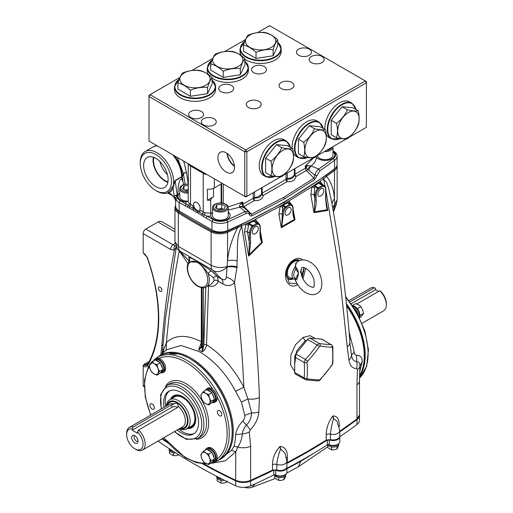 <?xml version="1.0" encoding="UTF-8"?>
<svg xmlns="http://www.w3.org/2000/svg" width="513" height="513" viewBox="0 0 513 513"><rect width="100%" height="100%" fill="white"/><g stroke="black" fill="none" stroke-linecap="round" stroke-linejoin="round"><path stroke-width="0.77" d="M349.039 331.667L350.86 338.926C351.649 342.646 353.912 348.686 354.079 352.213C354.393 354.316 355.265 355.336 356.689 355.259C360.216 355.22 362.082 357.305 362.274 361.505L359.703 371.585M359.549 375.599A59.983 34.627 -120 0 0 364.268 355.868A59.983 34.627 -120 0 0 346.621 305.921M346.576 305.511A59.091 34.114 60 0 1 364.268 355.143L364.268 355.868M331.398 200.73L328.66 188.284L326.832 182.666L323.607 179.249L323.863 178.627L311.872 186.79L284.568 203.648L283.881 202.462L237.198 226.714A597.651 345.05 180 0 1 227.086 231.331A11.966 6.913 180 0 1 211.625 230.94A597.651 345.05 180 0 1 195.28 221.853A597.651 345.05 180 0 1 178.877 211.997A11.966 6.913 180 0 1 175.722 206.919M331.385 200.666L331.347 200.468C340.279 248.991 346.461 296.27 349.892 342.286L349.892 342.286A11.966 6.637 175.7 0 1 347.23 346.897L339.061 269.832L325.877 190.509M325.075 186.482L323.607 179.249M332.039 204.225A11.966 8.157 171.6 0 1 334.476 199.012L334.854 204.802A11.966 1.161 20.9 0 0 336.195 204.764L333.431 211.978M332.77 208.265A11.966 8.041 173.3 0 1 334.829 204.418L337.137 199.737L336.195 204.764M359.876 367.225L359.914 366C359.908 363.236 358.811 361.716 356.644 361.434C353.867 361.498 352.149 359.433 351.488 355.246A11.966 7.387 172.1 0 1 348.898 359.972L347.23 346.897M354.079 352.213L351.488 355.246L350.757 349.68M362.274 361.505L359.914 366A11.966 6.021 -178.4 0 1 357.426 369.463L356.593 368.507C352.425 368.558 349.86 365.718 348.898 359.972M332.847 208.682A11.966 8.445 174.3 0 1 334.854 204.802L333.412 211.882M283.881 202.462L325.877 175.51A597.651 345.05 0 0 0 333.88 169.675A11.966 6.913 0 0 0 335.534 168.007M175.638 205.54A12.716 7.342 0 0 0 174.952 207.919A12.716 7.342 0 0 0 178.325 212.901A598.402 345.486 0 0 0 194.748 222.764A598.402 345.486 0 0 0 211.119 231.863A12.716 7.342 0 0 0 227.541 232.286A598.402 345.486 0 0 0 237.666 227.657L254.159 220.026L280.124 206.188L282.669 207.457L282.285 214.062A7.477 4.316 -60 0 1 285.016 207.143A1.494 0.866 -60 0 1 285.523 206.694A0.75 0.43 60 0 1 286.055 207.611A0.75 0.43 120 0 0 285.799 207.836A6.733 3.886 120 0 0 283.343 214.062L281.823 226.637L294.385 219.391C293.205 216.743 292.699 213.549 292.865 209.811L292.865 208.567A6.733 3.886 120 0 0 290.409 205.174A0.75 0.43 120 0 0 290.153 205.245L286.055 207.611M325.351 175.901L326.159 176.6L323.863 178.627M325.877 175.51L326.46 176.395L326.159 176.6M333.88 169.675L334.476 170.547A598.402 345.486 180 0 1 326.46 176.395C331.026 181.564 333.7 189.105 334.476 199.012L334.476 170.547A12.716 7.342 180 0 0 337.137 166.058L337.137 199.737M337.047 165.205A12.716 7.342 180 0 1 337.137 166.058M314.155 185.276L314.879 186.52L314.084 194.555L315.078 200.012A0.75 0.43 0 0 0 316.136 200.012C316.335 203.712 315.777 207.65 314.469 211.818L327.005 209.74L325.659 199.897L325.659 189.637A6.733 3.886 120 0 0 323.203 186.245A0.75 0.43 120 0 0 322.946 186.315L318.849 188.681A0.75 0.43 120 0 0 318.592 188.906A6.733 3.886 120 0 0 316.136 195.132L316.136 200.012M312.93 186.091L314.879 186.52L317.803 188.213A1.494 0.866 -60 0 1 318.316 187.764L322.414 185.398L318.56 183.173L314.783 185.725L318.316 187.764A0.75 0.43 60 0 1 318.849 188.681M322.414 185.398A0.75 0.43 60 0 1 322.946 186.315M317.925 182.731L322.927 185.257A0.75 0.59 93.5 0 1 323.203 186.245M319.06 181.961L319.484 183.263L320.683 183.654L320.035 181.288L323.113 185.026M323.075 186.257L322.222 184.847M322.927 185.257A7.477 4.316 -60 0 1 324.107 185.597L320.683 183.654M325.877 199.788L327.698 210.49L327.005 209.74A0.75 0.584 147.5 0 0 327.153 209.484L327.698 210.49L313.988 212.696L314.469 211.818L313.988 212.696L310.865 195.062A2.244 0.962 169.6 0 1 314.084 194.555L315.078 195.132A0.75 0.43 0 0 0 316.136 195.132M326.339 206.335L327.153 209.484M325.659 189.637A0.75 0.43 180 0 0 325.877 189.329L325.877 199.589A0.75 0.43 180 0 1 325.659 199.897M320.894 188.887A4.284 2.469 120 0 0 318.098 192.657A4.284 2.469 120 0 0 318.753 196.088A4.284 2.469 120 0 0 320.894 195.876A4.284 2.469 120 0 0 323.69 192.106A4.284 2.469 120 0 0 323.036 188.675A4.284 2.469 120 0 0 320.894 188.887M314.334 211.741L315.078 195.132A7.477 4.316 -60 0 1 317.803 188.213L318.592 188.906M310.865 195.062L311.872 186.79L314.54 187.995M287.876 201.718L288.216 203.077L287.203 202.93L283.105 205.296L282.669 207.457M292.461 205.681L288.966 201.077L289.499 203.514L288.216 203.077L290.134 204.187A7.477 4.316 -60 0 1 291.313 204.533L289.499 203.514M294.5 219.154L295.02 219.808L294.385 219.391A0.75 0.603 134.2 0 0 294.5 219.154L293.564 216.024M293.083 208.932L295.02 219.808L281.316 227.721L278.925 214.351L280.124 206.188L281.233 205.553L283.093 206.034L285.799 207.836M281.643 226.579L282.285 215.313A0.75 0.43 0 0 0 283.343 215.313M278.925 214.351A2.244 0.962 169.6 0 1 282.028 213.915L282.285 215.313L282.285 214.062A0.75 0.43 0 0 0 283.343 214.062M292.865 208.567A0.75 0.43 180 0 0 293.083 208.259L293.083 209.509A0.75 0.43 180 0 1 292.865 209.811M288.101 207.823A4.284 2.469 120 0 0 285.305 211.593A4.284 2.469 120 0 0 285.965 215.024A4.284 2.469 120 0 0 288.101 214.812A4.284 2.469 120 0 0 290.897 211.035A4.284 2.469 120 0 0 290.243 207.611A4.284 2.469 120 0 0 288.101 207.823M281.233 205.553L284.568 203.648L285.157 204.116M258.943 223.764L255.371 219.41L255.782 221.917L253.294 221.225L248.882 223.405L247.433 231.812L249.491 243.258A0.75 0.43 0 0 0 250.549 243.258L249.203 254.66L261.739 242.264C260.424 239.609 259.873 236.32 260.072 232.383L260.072 227.503A6.733 3.886 120 0 0 257.616 224.11A0.75 0.43 120 0 0 257.359 224.181L253.262 226.547A0.75 0.43 120 0 0 253.005 226.772A6.733 3.886 120 0 0 250.549 232.998L250.549 243.258M254.159 220.026L254.41 221.43L257.34 223.123A0.75 0.59 93.5 0 1 257.616 224.11M256.237 222.148L255.782 221.917M260.29 230.773L262.348 242.514L261.739 242.264A0.75 0.609 120.7 0 0 261.822 242.059L262.348 242.514L248.645 256.128L249.203 254.66L248.645 256.128L244.457 232.177A2.244 0.962 169.6 0 1 247.433 231.812L249.491 232.998A7.477 4.316 -60 0 1 252.223 226.079A1.494 0.866 -60 0 1 252.729 225.63A0.75 0.43 60 0 1 253.262 226.547M260.771 238.712L261.822 242.059M252.749 220.725L256.827 223.264A0.75 0.43 60 0 1 257.359 224.181M248.343 222.905L252.729 225.63L256.827 223.264A1.494 0.866 -60 0 1 257.34 223.123A7.477 4.316 -60 0 1 258.52 223.463L256.231 222.142M247.003 223.559L248.773 224.085L253.005 226.772M260.072 227.503A0.75 0.43 180 0 0 260.29 227.195L260.29 232.075A0.75 0.43 180 0 1 260.072 232.383M255.307 226.752A4.284 2.469 120 0 0 252.511 230.523A4.284 2.469 120 0 0 253.172 233.954A4.284 2.469 120 0 0 255.307 233.742A4.284 2.469 120 0 0 258.103 229.971A4.284 2.469 120 0 0 257.449 226.541A4.284 2.469 120 0 0 255.307 226.752M248.959 254.628L249.491 232.998A0.75 0.43 0 0 0 250.549 232.998M244.457 232.177L245.836 224.123L248.266 225.464M237.872 226.406L238.045 227.471M237.198 226.714L237.666 227.657C231.966 238.757 228.593 249.786 227.541 260.745L227.067 266.632C221.501 268.126 216.185 267.683 211.119 265.292L178.325 246.375L174.952 241.642L174.952 207.919M178.877 211.997L178.325 212.901L178.325 246.375A11.966 7.554 119.1 0 0 180.204 251.306L212.337 269.844L221.763 279.181L217.441 276.616A2.995 2.43 -43 0 0 213.6 277.757L214.19 280.489L211.324 284.042L206.117 287.043A15.332 8.856 -120 0 0 208.111 273.66C205.456 269.197 202.263 265.702 198.537 263.169A14.21 8.208 60 0 1 207.701 280.528A14.21 8.208 60 0 1 197.659 285.824A14.21 8.208 60 0 1 187.617 268.934A14.21 8.208 60 0 1 196.78 262.156L198.537 263.169A2.995 1.725 -60 0 0 198.153 261.983L196.396 260.97C191.407 257.956 188.816 256.93 188.637 257.898A2.995 2.886 156.7 0 1 189.656 259.123L189.656 259.123C190.047 259.463 189.893 260.367 189.182 261.835L196.78 262.156A2.995 1.725 -60 0 0 196.396 260.97M174.952 241.642L177.274 248.767L178.428 250.158A11.966 9.632 -43.3 0 0 180.223 251.575L180.204 251.306M211.625 230.94L211.119 231.863L211.119 265.292A11.966 6.259 120.8 0 0 212.337 269.844M202.071 287.812L202.353 351.835C204.879 349.834 206.271 347.461 206.534 344.73L208.56 286.01C213.209 287.152 216.441 285.561 218.256 281.239L222.963 284.035C227.881 286.466 231.729 285.946 234.512 282.464L237.064 266.805A11.966 5.983 8.2 0 0 227.067 266.632L227.009 267.068A11.966 9.099 135.2 0 1 213.299 270.627M237.051 267.651A11.966 6.111 11.3 0 0 227.009 267.068L226.368 277.148C226.227 279.656 224.688 280.335 221.763 279.181A11.966 6.259 120.8 0 1 222.963 284.035M237.064 266.805L237.096 260.777A11.966 5.752 9.1 0 0 227.541 260.745L227.541 232.286L227.086 231.331M205.809 287.209L203.834 344.473L206.534 344.73C221.648 354.528 234.088 368.706 243.842 387.264L235.57 391.207L241.405 402.121L244.765 415.318C245.079 417.447 244.4 419.358 242.726 421.051C238.821 425.309 236.455 429.83 235.627 434.626C235.48 439.019 234.948 442.892 234.024 446.252L231.453 450.42L235.756 451.735L237.795 447.073C240.328 443.412 241.841 439.013 242.341 433.889C242.726 430.798 244.092 427.855 246.42 425.072C249.607 421.878 251.338 417.826 251.614 412.914L247.926 398.909L243.842 387.264C242.373 352.944 239.263 318.015 234.512 282.464A11.966 9.125 42.2 0 0 226.368 277.148M213.6 277.757L208.111 273.66A2.995 1.558 130.6 0 1 211.728 271.23L198.153 261.983M189.111 261.919A11.966 7.522 119.2 0 0 187.694 259.501L178.428 250.158M214.19 280.489A2.995 2.11 20.6 0 1 218.256 281.239L217.441 276.616L211.728 271.23M208.201 285.844A2.244 1.263 2 0 1 208.56 286.01L208.496 285.67M202.071 346.108A1.122 0.648 -0 0 0 203.43 346.211L203.43 287.844M201.378 342.537L198.646 349.693L201.558 347.436L202.218 347.814A1.122 0.455 -11.6 0 0 203.295 347.763L203.834 344.473M201.378 287.703L201.269 346.685A1.122 0.795 15 0 1 201.295 346.608L198.646 349.693L202.353 351.835L203.295 347.763M166.687 349.763L181.063 345.467L199.39 351.674C213.979 360.344 226.034 373.522 235.57 391.207M201.41 341.773C186.668 334.329 175.004 334.591 166.411 342.562L166.129 350.225M218.756 460.007A59.983 34.627 -120 0 0 230.594 412.747A59.983 34.627 -120 0 0 190.881 358.029A59.983 34.627 -120 0 0 158.915 356.362M231.453 450.42L218.519 460.142M244.765 415.318L251.614 412.914A11.966 5.803 3.6 0 0 258.834 411.971L259.392 397.607A11.966 6.284 -1.8 0 1 247.926 398.909L241.405 402.121M235.627 434.626L242.341 433.889A11.966 7.124 -6.3 0 0 249.286 431.901L250.254 429.894A11.966 2.334 45.1 0 0 246.42 425.072L242.726 421.051M203.93 463.989A597.639 345.044 0 0 0 236.153 480.546C240.77 482.47 245.438 482.515 250.164 480.675L271.935 470.447L277.142 470.184L276.751 469.934L276.815 464.477C277.167 459.712 278.444 454.576 280.637 449.061L284.946 453.203L286.902 461.11L286.902 466.58A6.733 3.886 180 0 1 285.016 469.28A6.733 3.886 180 0 1 276.751 469.934L272.429 470.165L250.626 480.399L250.633 446.265A11.966 6.791 179 0 1 237.795 447.073L234.024 446.252M211.792 463.201L225.515 460.732L235.756 451.735L235.666 480.251A598.402 345.486 180 0 1 203.982 463.996M166.866 441.622A598.402 345.486 180 0 1 162.332 438.602M250.164 480.675L250.626 480.399C245.586 482.361 240.597 482.31 235.666 480.251L236.153 480.546M286.902 462.822L307.152 451.639L287.267 462.604L287.312 457.141C287.485 450.658 285.132 447.079 280.258 446.419L279.797 446.656C274.91 452.293 272.486 458.295 272.525 464.669L272.429 470.165L271.935 470.447M277.142 470.184A5.97 3.444 0 0 0 284.465 469.607L285.016 469.28M163.775 352.175L163.5 350.167L162.743 353.04M162.191 353.502L162.852 347.448A11.966 7.15 4.5 0 0 163.5 350.167L166.411 342.562C169.239 310.756 173.541 280.13 179.326 250.697M170.553 249.414A3.738 2.161 -60 0 1 173.195 244.829L145.827 229.029A3.738 2.161 120 0 0 143.178 233.607L170.553 249.414L174.337 250.338L176.427 246.676M165.609 317.739L176.318 247.215M175.85 246.208L175.023 245.842A3.738 2.975 -97.9 0 0 174.337 250.338C168.476 280.528 164.333 312.007 161.903 344.762L160.896 354.598M175.023 245.842L173.195 244.829L174.978 243.297A5.239 3.309 -125.2 0 0 175.074 243.342M145.827 229.029L157.991 222.001L174.952 231.799M174.952 229.266L161.73 221.635A7.477 4.316 120 0 0 157.991 222.001M143.262 252.973L143.935 253.48C144.48 253.467 145.506 254.73 147.013 257.263L143.3 253.044A1.494 0.866 120 0 0 143.621 253.281M143.178 252.614L143.178 233.607M147.013 257.263C162.191 299.239 162.127 340.844 147.109 365.025L147.109 365.025A1.122 0.872 31.2 0 0 147.276 366.07A144.737 83.568 -120 0 0 147.276 257.346M147.109 365.025L143.262 365.615L143.178 366.07C144.961 367.186 146.327 367.186 147.276 366.07M147.68 364.063L147.404 363.691L143.262 365.615M147 365.179A3.738 2.161 -120 0 1 145.288 364.916L144.236 364.307A1.494 0.866 120 0 0 143.3 365.5M144.198 385.661L143.178 385.071A3.738 2.161 120 0 0 143.954 386.783L144.217 386.937M143.178 385.071L143.178 366.07M144.236 364.307L149.091 361.505M147.776 363.909L147.404 363.691C147.353 364.82 147.52 365.076 147.898 364.474M143.3 253.044L143.864 253.441M201.224 346.826L201.269 346.685A1.122 0.795 15 0 0 201.558 347.436L201.705 287.761M201.378 345.435A1.122 0.648 -0 0 0 201.705 345.89M179.614 251.421L188.04 263.746M237.096 260.777C238.019 249.818 235.788 237.525 241.7 226.534L241.232 226.329M259.392 397.607C257.603 342.113 251.703 285.087 241.7 226.534M250.254 429.894C255.391 424.584 258.251 418.608 258.834 411.971M250.633 446.265L249.286 431.901M160.107 287.126A2.527 1.456 60 0 1 161.755 289.351A2.527 1.456 60 0 1 161.364 291.371A2.527 1.456 60 0 1 160.107 291.249A2.527 1.456 60 0 1 158.453 289.024A2.527 1.456 60 0 1 158.844 286.998A2.527 1.456 60 0 1 160.107 287.126M349.674 339.459L350.86 338.926M356.593 368.507A11.966 9.914 86.8 0 0 356.644 361.434L356.689 355.259M339.792 431.215L356.971 419.006L356.977 384.865A11.966 6.765 -0.8 0 0 359.485 380.64L359.889 366.859M356.977 384.865L357.426 369.463M356.971 419.006L359.478 414.825L359.485 380.64M300.15 260.283L293.943 260.566L288.639 266.042L287.524 268.337L286.966 268.113C288.614 264.221 290.954 261.425 293.987 259.713C297.008 257.93 299.695 257.827 302.061 259.398L302.638 259.886M305.729 268.254L302.965 278.873M297.662 284.625L297.431 284.766C289.108 289.973 282.374 278.758 286.966 268.113M307.152 451.639L326.153 440.154L326.255 434.658C326.236 428.284 328.384 422.116 332.693 416.146L333.104 415.876C337.407 416.21 339.465 419.621 339.298 426.123L339.292 426.463M294.712 371.566L290.589 364.935L290.909 354.868L295.584 344.601L303.055 337.464L310.012 335.662L315.437 338.58M302.061 259.398A2.244 1.648 127.2 0 1 301.689 259.956M302.285 277.443L304.106 267.549M287.498 268.331L286.254 274.885L289.403 283.15L296.815 283.593M332.693 416.146A3.738 2.071 -127.7 0 0 333.604 418.486C331.885 424.142 330.84 429.368 330.462 434.158L330.398 439.615A6.733 3.886 0 0 0 337.907 438.743A6.733 3.886 0 0 0 339.792 436.044L339.792 430.574A6.733 3.886 0 0 1 330.462 434.158A3.738 2.174 -179.1 0 0 326.255 434.658M339.792 430.574L337.041 421.333L333.604 418.486M333.104 415.876A3.738 2.488 -118.2 0 0 333.7 418.422M337.907 438.743L337.355 439.07A5.97 3.444 180 0 1 330.699 439.846L326.274 440.083M307.178 339.92L305.158 340.869L296.443 351.187L294.712 364.371M330.699 439.846L325.588 440.481M319.734 346.237L319.349 346.608A104.306 82.266 144.9 0 1 307.46 361.396L307.056 362.441A2.244 1.167 175.6 0 1 304.183 362.473L305.37 359.408A102.093 80.522 -35.1 0 0 317.008 344.928L319.387 343.556A2.244 1.642 97.8 0 1 320.163 346.14L319.734 346.237M307.056 362.441A104.306 60.22 60 0 1 307.056 378.293L307.46 378.87A104.306 22.04 21.2 0 0 319.349 379.934L320.163 379.466A104.306 82.266 -35.1 0 0 332.046 364.679L332.456 363.634A104.306 60.22 -120 0 0 332.456 347.782L332.046 347.205A104.306 22.04 -158.8 0 1 320.163 346.14M321.555 339.131L331.026 344.595L322.049 339.279A3.367 1.943 120 0 0 321.555 339.131L309.923 338.093L319.387 343.556A102.093 21.572 21.2 0 0 331.026 344.595A2.244 1.885 91.7 0 1 332.046 347.205M331.501 344.736L332.866 347.032A2.244 1.167 175.6 0 1 332.456 347.782M332.866 347.032L332.866 362.909A2.244 1.411 -175.1 0 1 332.456 363.634M332.866 362.909L332.084 365.006A2.244 0.59 -145.7 0 0 332.046 364.679M332.084 365.006L320.234 379.755A2.244 0.353 -136.8 0 0 320.163 379.466M319.349 379.934A2.244 1.885 91.7 0 1 317.733 380.922L317.733 380.922C319.054 380.761 319.888 380.37 320.234 379.755M319.349 346.608A2.244 0.59 -145.7 0 0 317.008 344.928L307.543 339.465L295.905 353.938A3.367 1.943 120 0 0 294.712 357.01L294.712 372.521A3.367 1.943 120 0 0 295.411 374.06L305.863 379.857L317.733 380.922M307.46 361.396A2.244 0.353 -136.8 0 0 305.37 359.408L295.905 353.938M307.056 378.293A2.244 1.411 -175.1 0 1 304.183 377.991A102.093 58.944 -120 0 0 304.183 362.473L294.712 357.01M305.37 379.684L304.183 377.991L294.712 372.521M307.46 378.87A2.244 1.642 97.8 0 1 305.863 379.857M309.923 338.093A3.367 1.943 120 0 0 307.543 339.465M295.642 263.47L295.687 266.593L297.078 268.812C298.771 271.339 298.771 274.705 297.078 278.905L295.687 280.124L295.129 279.713C297.534 285.491 301.086 289.832 305.806 292.731C310.403 295.058 314.148 295.302 317.021 293.468C326.396 289.306 321.119 267.459 309.544 261.822C305.658 259.533 301.92 259.283 298.322 261.079L295.642 263.47M301.606 267.985L300.573 271.999L301.843 275.385L304.068 267.536M294.853 279.303L295.661 278.591L298.534 273.153L294.853 267.594A8.4 4.848 -60 0 0 292.006 275.09A8.4 4.848 -60 0 0 294.27 279.168L294.853 279.303A8.4 4.848 -60 0 1 294.27 279.168L289.832 277.693A9.349 5.399 -60 0 1 287.312 273.153A9.349 5.399 -60 0 1 291.211 263.939A9.349 5.399 -60 0 1 298.303 261.091M297.078 278.905A1.494 0.686 -157.6 0 0 295.661 278.591A7.195 4.155 120 0 1 293.731 275.096A7.195 4.155 120 0 1 295.661 269.376A1.494 0.93 154.4 0 1 297.078 268.812M296.604 262.374L294.853 267.594A1.494 0.712 142.2 0 0 295.687 266.593M301.529 275.385L301.035 269.319L302.061 267.562C302.086 267.036 303.337 267.279 305.806 268.299C309.563 270.678 312.282 274.455 313.95 279.623C314.418 285.536 314.2 287.992 313.283 286.991C313.257 287.517 312.013 287.267 309.544 286.254C305.934 283.99 303.26 280.367 301.529 275.385L301.657 275.911M301.638 275.738A1.494 1.225 170 0 1 301.971 274.949A7.195 4.155 120 0 0 303.901 269.222A7.195 4.155 120 0 0 303.606 267.427M294.981 279.335A1.494 1.218 -68 0 1 295.046 279.361L295.046 279.361A1.494 1.218 -68 0 1 295.687 280.124M286.876 466.901A6.733 3.886 180 0 1 286.902 467.215L286.902 472.101A6.733 3.886 180 0 1 282.939 475.647A6.733 3.886 180 0 1 275.712 475.019A1.494 0.866 0 0 0 273.75 475.006A598.402 345.486 180 0 1 250.62 485.901A11.966 6.913 180 0 1 235.659 485.766A598.402 345.486 180 0 1 193.952 463.861A598.402 345.486 180 0 1 157.953 441.129M168.155 443.104A598.402 345.486 180 0 1 161.826 438.891M286.902 467.215A6.733 3.886 180 0 1 282.939 470.761A6.733 3.886 180 0 1 275.712 470.132L275.712 475.019M273.75 475.006L273.75 470.12A1.494 0.866 180 0 1 275.712 470.132M273.75 470.12A598.402 345.486 180 0 1 250.62 481.014A11.966 6.913 180 0 1 235.659 480.88A598.402 345.486 180 0 1 202.661 463.893M339.792 431.824A598.402 345.486 0 0 0 356.965 419.621A11.966 6.913 0 0 0 359.472 415.383A11.966 6.913 0 0 0 359.466 415.132M339.792 436.71A598.402 345.486 0 0 0 356.965 424.507A11.966 6.913 0 0 0 359.472 420.269L359.472 415.383M327.313 440.026L327.313 444.912A1.494 0.866 180 0 1 329.269 444.777L329.269 439.891A1.494 0.866 0 0 0 327.313 440.026A598.402 345.486 180 0 1 286.902 463.406M329.269 439.891A6.733 3.886 0 0 0 336.207 440.116A6.733 3.886 0 0 0 339.792 436.678A6.733 3.886 0 0 0 339.773 436.364M329.269 444.777A6.733 3.886 0 0 0 336.207 445.002A6.733 3.886 0 0 0 339.792 441.565L339.792 436.678M327.313 444.912A598.402 345.486 180 0 1 286.902 468.292M255.121 483.868L251.825 487.324A11.966 11.966 0 0 1 244.573 487.312M286.902 468.754L300.798 461.347L298.316 466.824L286.664 473.127M314.206 452.992L300.798 461.347M338.824 443.578L338.824 443.764A5.758 3.328 180 0 1 335.265 446.836A5.758 3.328 180 0 1 328.987 446.118A5.758 3.328 180 0 1 327.576 444.777M337.028 446.175L337.028 449.029L338.484 445.9L338.484 444.886M337.028 449.029L334.322 449.805L331.61 449.869L331.61 446.983M331.61 449.869L327.64 447.58L327.64 444.886M338.234 444.053A5.797 3.347 180 0 1 328.961 444.912A5.797 3.347 180 0 1 328.525 444.63M224.316 480.206A5.758 3.328 180 0 1 218.442 479.399A5.758 3.328 180 0 1 216.755 477.052L216.755 476.346M222.257 479.174A5.797 3.347 180 0 1 218.416 478.193A5.797 3.347 180 0 1 216.794 476.372M219.045 477.532A5.797 3.347 180 0 1 218.416 477.218A5.797 3.347 180 0 1 218.294 477.148M227.214 481.104L226.489 482.316L226.489 481.297M226.489 482.316L223.777 483.092L221.065 483.156L221.065 480.271M221.065 483.156L217.095 480.861L217.095 478.167M175.728 452.857A5.758 3.328 180 0 1 170.842 451.921A5.758 3.328 180 0 1 169.155 449.568L169.155 448.728M173.785 451.626A5.797 3.347 180 0 1 170.816 450.709A5.797 3.347 180 0 1 169.136 448.638M170.938 449.805A5.797 3.347 180 0 1 170.816 449.734A5.797 3.347 180 0 1 170.271 449.369M178.883 454.832L176.171 455.608L173.465 455.672L173.465 452.787M173.465 455.672L169.489 453.377L169.489 450.69M285.927 474.115L285.927 474.301A5.758 3.328 180 0 1 282.631 477.308A5.758 3.328 180 0 1 276.513 476.872L276.315 475.551M285.343 474.589A5.797 3.347 180 0 1 276.071 475.448A5.797 3.347 180 0 1 275.257 474.858M275.718 475.192L275.891 476.526A5.758 3.328 180 0 1 274.474 474.814M275.891 476.526L276.417 476.224M285.594 475.423L285.594 476.436L284.138 479.565L281.425 480.341L278.713 480.405L274.744 478.116L274.744 475.423M278.713 480.405L278.713 477.52M284.138 479.565L284.138 476.712M346.39 303.741A59.841 34.551 60 0 1 352.797 313.52A59.841 34.551 60 0 1 359.523 376.382M360.427 374.009A59.463 34.333 -120 0 0 346.499 304.773A59.463 34.333 -120 0 1 360.427 374.009M361.633 371.341A59.463 34.333 -120 0 0 346.531 305.075M378.536 291.467L375.51 289.723L375.51 288.396L374.452 287.722A13.088 7.56 -120 0 0 370.546 288.159L348.981 300.612M349.937 301.875L374.452 287.722M375.51 289.723L351.264 303.715M362.069 323.28L383.641 310.827A13.088 7.56 -120 0 0 386.347 304.837A13.088 7.56 -120 0 0 379.735 290.775L356.817 304.01M379.735 290.775L380.793 291.448A11.594 6.695 60 0 1 386.347 303.613L386.347 304.837M134.848 435.684A4.489 2.591 -120 0 0 133.713 435.274A4.489 2.591 -120 0 0 131.726 438.217A4.489 2.591 -120 0 0 134.848 443.014A4.489 2.591 -120 0 0 137.811 442.373A4.489 2.591 -120 0 0 134.848 435.684M134.791 435.652A3.232 1.866 -120 0 0 134.765 435.665A3.232 1.866 -120 0 0 134.271 438.256A3.232 1.866 -120 0 0 136.387 441.103A3.232 1.866 -120 0 0 138.003 441.263A3.232 1.866 -120 0 0 138.023 441.251M133.265 426.97L132.207 428.862A11.594 6.695 -120 0 0 126.653 434.62L126.653 433.395A13.088 7.56 60 0 1 129.359 427.406A13.088 7.56 60 0 1 133.265 426.97L171.874 404.68L177.165 403.013L178.223 406.347L177.165 407.732L138.548 430.022A13.088 7.56 60 0 1 142.454 450.074A13.088 7.56 60 0 1 135.907 449.426L134.848 448.817A11.594 6.695 -120 0 0 142.935 445.566A11.594 6.695 -120 0 0 137.49 431.92L138.548 430.022M178.255 405.937L178.223 406.347A13.088 7.56 -120 0 1 185.007 417.742A13.088 7.56 -120 0 1 182.647 426.867L142.454 450.074M179.717 428.567A15.332 8.856 -120 0 0 187.931 419.653A15.332 8.856 -120 0 0 177.165 402.404A15.332 8.856 -120 0 0 166.622 405.892M166.385 406.027A16.833 9.715 60 0 1 169.803 399.736A16.833 9.715 60 0 1 178.223 400.57A16.833 9.715 60 0 1 189.214 415.402A16.833 9.715 60 0 1 186.636 428.887A16.833 9.715 60 0 1 179.473 428.701M177.492 407.508A3.738 2.161 0 0 0 171.874 407.29L132.207 430.189L137.49 433.241L137.49 431.92M126.653 434.62A11.594 6.695 -120 0 0 134.848 448.817M132.207 430.189L132.207 428.862M177.524 353.842A59.463 34.333 -120 0 0 169.514 353.22A59.463 34.333 60 0 1 170.585 353.168A0.75 0.43 60 0 1 170.791 353.572L170.848 353.758M169.809 352.989A59.841 34.551 -120 0 0 159.934 355.772L157.029 357.452A59.841 34.551 60 0 1 216.864 391.996A59.841 34.551 60 0 1 216.864 461.097L219.776 459.417A59.841 34.551 -120 0 0 232.171 432.023A59.841 34.551 -120 0 0 189.855 358.734A59.841 34.551 -120 0 0 177.684 353.771L174.85 354.22A59.841 34.551 -120 0 0 169.899 353.733L169.809 352.989L170.585 353.168M161.262 408.989L160.64 394.689L166.853 385.462L169.495 383.936A30.671 17.705 -120 0 1 200.166 401.641A30.671 17.705 -120 0 1 200.166 437.05A30.671 17.705 -120 0 0 200.166 437.05L197.524 438.583A30.671 17.705 60 0 1 197.518 438.583L200.166 437.057M164.122 407.335A24.682 14.249 60 0 1 168.79 391.252L168.79 391.252A24.682 14.249 60 0 1 193.472 405.507A24.682 14.249 60 0 1 193.472 434.011L193.472 434.011A24.682 14.249 60 0 1 177.209 430.009M153.74 405.642A3.136 1.808 -120 0 0 150.604 403.834A3.136 1.808 -120 0 0 150.604 407.45A3.136 1.808 -120 0 0 153.74 409.259A3.136 1.808 -120 0 0 153.74 405.642M221.174 412.317A3.136 1.808 -120 0 0 218.038 410.509A3.136 1.808 -120 0 0 218.038 414.126A3.136 1.808 -120 0 0 221.174 415.934A3.136 1.808 -120 0 0 221.174 412.317M189.99 358.811A59.463 34.333 60 0 1 190.124 358.888A59.463 34.333 60 0 1 232.171 431.715A59.463 34.333 60 0 1 232.171 431.869A59.463 34.333 60 0 0 193.292 360.857L193.427 360.78A59.463 34.333 60 0 1 230.42 444.918M194.241 433.504A24.682 14.249 60 0 1 178.8 429.092M165.705 406.418A24.682 14.249 60 0 1 169.604 390.842M210.086 391.259A4.117 2.373 -120 0 0 209.702 391.387M158.479 361.46A4.117 2.373 -120 0 0 158.087 361.588M210.086 450.85A4.117 2.373 -120 0 0 209.702 450.985M188.63 427.733A17.557 10.138 -120 0 0 191.49 406.649A17.557 10.138 -120 0 0 171.804 398.582M190.599 426.598A16.903 9.76 -120 0 0 191.413 406.694A16.903 9.76 -120 0 0 173.772 397.447M188.309 427.919A18.077 10.44 -120 0 0 194.6 424.687M173.695 395.683A18.397 10.626 -120 0 0 173.522 395.792A18.397 10.626 -120 0 0 170.938 399.082M177.427 394.939A18.077 10.44 -120 0 0 171.483 398.768M187.412 428.438A18.397 10.626 -120 0 0 191.913 427.65A18.397 10.626 -120 0 0 191.913 406.405A18.397 10.626 -120 0 0 173.516 395.78A18.397 10.626 -120 0 0 170.585 399.287M187.771 428.233A18.397 10.626 -120 0 0 191.913 427.637A18.397 10.626 -120 0 0 192.093 427.541M187.078 357.234L187.078 357.119A59.463 34.333 -120 0 0 177.812 353.803M177.607 353.758A59.463 34.333 -120 0 0 170.387 353.098M212.735 461.476A6.881 3.976 -120 0 0 213.35 461.424M208.611 464.554L205.61 463.284A6.361 3.668 60 0 1 201.718 458.442A6.361 3.668 60 0 1 201.718 453.248A6.361 3.668 60 0 1 205.61 452.902A6.361 3.668 60 0 1 209.509 457.743A6.361 3.668 60 0 1 209.509 462.938L208.611 464.554L212.279 462.123A6.881 3.976 -120 0 0 212.754 461.912L214.081 461.149A6.881 3.976 -120 0 0 215.133 455.634A6.881 3.976 -120 0 0 210.638 449.574A6.881 3.976 -120 0 0 207.194 449.234L206.931 449.388M208.611 454.165L211.914 452.261L211.176 451.838A6.881 3.976 -120 0 0 209.317 450.337A6.881 3.976 -120 0 0 207.451 449.689L206.72 449.266L203.417 451.171L205.61 452.902L208.611 454.165L209.509 457.743L211.209 460.86L209.509 462.938A6.361 3.668 -120 0 1 205.61 463.284L203.417 461.553L201.718 458.442L200.82 454.864L203.417 451.171M211.209 460.86L214.505 458.949L214.139 458.006A6.881 3.976 -120 0 0 212.279 453.21L211.914 452.261M212.754 461.912A6.881 3.976 -120 0 0 214.139 459.475L214.505 458.949M205.405 450.023A7.855 4.534 60 0 1 206.713 448.388L207.771 447.778A7.855 4.534 60 0 1 211.696 448.17A7.855 4.534 60 0 1 216.826 455.089A7.855 4.534 60 0 1 215.62 461.386L214.562 461.995A7.855 4.534 60 0 1 212.19 462.245M206.713 448.388A7.855 4.534 60 0 1 210.638 448.779A7.855 4.534 60 0 1 215.768 455.698A7.855 4.534 60 0 1 214.562 461.995M214.139 458.006L212.279 453.21M211.176 451.838L207.451 449.689M212.279 462.123L214.139 459.475M208.611 404.956L205.61 403.686L203.417 401.955L201.718 398.845L200.82 395.266L201.718 393.651A6.361 3.668 -120 0 1 205.61 393.304L208.611 394.574L209.509 398.146L211.209 401.262L209.509 403.34A6.361 3.668 60 0 1 205.61 403.686A6.361 3.668 60 0 1 201.718 398.845A6.361 3.668 60 0 1 201.718 393.651L203.417 391.573L205.61 393.304A6.361 3.668 60 0 1 209.509 398.146A6.361 3.668 60 0 1 209.509 403.34L208.611 404.956L212.279 402.525A6.881 3.976 -120 0 0 212.754 402.32L214.081 401.557A6.881 3.976 -120 0 0 215.133 396.042A6.881 3.976 -120 0 0 210.638 389.976A6.881 3.976 -120 0 0 207.194 389.636L206.931 389.79M208.611 394.574L211.914 392.663L211.176 392.24A6.881 3.976 -120 0 0 209.317 390.739A6.881 3.976 -120 0 0 207.451 390.092L206.72 389.668L203.417 391.573M205.405 390.425A7.855 4.534 60 0 1 206.713 388.79L207.771 388.181A7.855 4.534 60 0 1 211.696 388.572A7.855 4.534 60 0 1 216.826 395.491A7.855 4.534 60 0 1 215.62 401.788L214.562 402.397A7.855 4.534 60 0 1 212.19 402.647M206.713 388.79A7.855 4.534 60 0 1 210.638 389.181A7.855 4.534 60 0 1 215.768 396.1A7.855 4.534 60 0 1 214.562 402.397M211.209 401.262L214.505 399.358L214.139 398.409A6.881 3.976 -120 0 0 212.279 393.612L211.914 392.663M212.754 402.32A6.881 3.976 -120 0 0 214.139 399.877L214.505 399.358M212.279 402.525L214.139 399.877M211.176 392.24L207.451 390.092M214.139 398.409L212.279 393.612M156.997 375.157L154.003 373.887A6.361 3.668 60 0 0 157.895 373.541L159.594 371.463L157.895 368.347L156.997 364.775L154.003 363.505A6.361 3.668 -120 0 0 150.11 363.852L151.81 361.774L154.003 363.505A6.361 3.668 60 0 1 157.895 368.347A6.361 3.668 60 0 1 157.895 373.541L156.997 375.157L160.665 372.727A6.881 3.976 -120 0 0 161.146 372.521L162.467 371.758A6.881 3.976 -120 0 0 163.519 366.244A6.881 3.976 -120 0 0 159.024 360.177A6.881 3.976 -120 0 0 155.586 359.837L155.317 359.991M156.997 364.775L160.3 362.864L159.562 362.441A6.881 3.976 -120 0 0 157.703 360.94A6.881 3.976 -120 0 0 155.843 360.293L155.106 359.87L151.81 361.774M153.791 360.633A7.855 4.534 60 0 1 155.099 358.997L156.157 358.382A7.855 4.534 60 0 1 160.082 358.773A7.855 4.534 60 0 1 165.212 365.692A7.855 4.534 60 0 1 164.013 371.989L162.954 372.598A7.855 4.534 60 0 1 160.582 372.848M155.099 358.997A7.855 4.534 60 0 1 159.024 359.382A7.855 4.534 60 0 1 164.154 366.308A7.855 4.534 60 0 1 162.954 372.598M154.003 373.887L151.81 372.156L150.11 369.046A6.361 3.668 60 0 1 150.11 363.852L149.212 365.468L150.11 369.046A6.361 3.668 60 0 0 154.003 373.887M159.562 362.441L155.843 360.293M159.594 371.463L162.897 369.559L160.3 362.864M160.665 372.727L162.897 369.559M158.286 361.703A3.924 2.27 60 0 1 158.671 361.607M161.12 372.079A6.881 3.976 -120 0 0 161.742 372.028M162.525 368.61A6.881 3.976 -120 0 0 160.665 363.813M161.146 372.521A6.881 3.976 -120 0 0 162.525 370.078M352.797 305.947A6.881 3.976 60 0 1 353.168 305.966A6.881 3.976 60 0 1 355.034 306.607A6.881 3.976 60 0 1 356.894 308.114A6.881 3.976 60 0 1 357.997 309.48A6.881 3.976 60 0 1 359.857 314.283A6.881 3.976 60 0 1 359.857 315.751A6.881 3.976 60 0 1 359.35 317.31M358.196 316.406A7.855 4.534 -120 0 0 354.547 308.666M359.215 317.028A7.855 4.534 -120 0 0 353.707 306.582A7.855 4.534 -120 0 0 352.97 306.21M356.894 308.114L357.997 309.48M359.587 317.784L360.928 317.015L363.525 313.321L362.627 309.743L360.928 306.633L358.734 304.902L355.74 303.632L352.495 305.504M363.525 313.321L359.857 315.751M360.928 306.633L357.625 308.537M359.857 314.283L360.222 315.226M352.572 305.62L353.168 305.966M326.351 150.45A6.816 3.937 0 0 0 331.834 147.282M332.95 146.641A7.855 4.534 180 0 1 332.982 147.064A7.855 4.534 180 0 1 324.396 151.579M317.329 155.657A7.855 4.534 0 0 0 319.573 158.331A7.855 4.534 0 0 0 328.134 159.319A7.855 4.534 0 0 0 332.982 155.125L332.982 147.064M244.906 59.284A20.571 11.876 0 0 0 246.054 60.002A20.571 11.876 0 0 0 268.472 62.58A20.571 11.876 0 0 0 281.169 51.608L281.169 48.857A20.571 11.876 180 0 1 268.472 59.829A20.571 11.876 180 0 1 246.054 57.257A20.571 11.876 180 0 1 240.026 48.857L240.026 51.608A20.571 11.876 0 0 0 241.315 55.737M271.313 47.408A15.146 8.747 180 0 1 249.889 47.408A15.146 8.747 180 0 1 249.889 35.038A15.146 8.747 180 0 1 271.313 35.038A15.146 8.747 180 0 1 271.313 47.408M243.495 45.073C245.022 40.322 246.548 37.032 248.08 35.205C253.768 32.851 259.469 31.973 265.183 32.556C269.37 33.505 273.544 35.916 277.7 39.783C276.18 41.598 274.654 44.887 273.121 49.658C267.433 49.068 261.733 49.953 256.019 52.307C251.857 48.434 247.683 46.023 243.495 45.073L243.495 51.197L256.019 58.424L273.121 55.782L277.7 45.907L277.7 39.783M273.121 49.658L273.121 55.782M256.019 52.307L256.019 58.424M212.119 78.22A20.571 11.876 0 0 0 213.261 78.938A20.571 11.876 0 0 0 235.679 81.509A20.571 11.876 0 0 0 248.375 70.537L248.375 67.793A20.571 11.876 180 0 1 235.679 78.765A20.571 11.876 180 0 1 213.261 76.187A20.571 11.876 180 0 1 207.239 67.793L207.239 70.537A20.571 11.876 0 0 0 208.522 74.674M238.519 66.337A15.146 8.747 180 0 1 217.095 66.337A15.146 8.747 180 0 1 217.095 53.974A15.146 8.747 180 0 1 238.519 53.974A15.146 8.747 180 0 1 238.519 66.337M210.702 64.01C212.228 59.258 213.754 55.962 215.287 54.134C220.975 51.787 226.675 50.902 232.389 51.486C236.576 52.435 240.751 54.846 244.906 58.719C243.386 60.534 241.86 63.824 240.328 68.595C234.64 68.005 228.939 68.883 223.226 71.236C219.064 67.37 214.889 64.959 210.702 64.01L210.702 70.134L223.226 77.36L240.328 74.712L244.906 64.837L244.906 58.719M240.328 68.595L240.328 74.712M223.226 71.236L223.226 77.36M180.467 97.868A20.571 11.876 0 0 0 202.885 100.445A20.571 11.876 0 0 0 215.582 89.474L215.582 86.723A20.571 11.876 180 0 1 202.885 97.694A20.571 11.876 180 0 1 180.467 95.123A20.571 11.876 180 0 1 174.446 86.723L174.446 89.474A20.571 11.876 0 0 0 180.467 97.868M205.726 85.273A15.146 8.747 180 0 1 184.302 85.273A15.146 8.747 180 0 1 184.302 72.904A15.146 8.747 180 0 1 205.726 72.904A15.146 8.747 180 0 1 205.726 85.273M177.908 82.939C179.435 78.188 180.961 74.898 182.493 73.064C188.181 70.717 193.882 69.839 199.595 70.422C203.783 71.371 207.957 73.782 212.119 77.649C210.593 79.464 209.067 82.753 207.534 87.524C201.846 86.934 196.146 87.819 190.432 90.173C186.27 86.299 182.096 83.888 177.908 82.939L177.908 89.063L190.432 96.29L207.534 93.648L212.119 83.773L212.119 77.649M207.534 87.524L207.534 93.648M190.432 90.173L190.432 96.29M293.391 153.272A20.571 11.876 120 0 0 296.328 156.452L298.707 157.824A20.571 11.876 -60 0 1 294.449 148.411A20.571 11.876 -60 0 1 303.427 127.705A20.571 11.876 -60 0 1 319.278 122.197L316.899 120.824A20.571 11.876 120 0 0 301.048 126.333A20.571 11.876 120 0 0 292.07 147.032A20.571 11.876 120 0 0 292.121 148.385M315.604 156.196A15.146 8.747 -60 0 1 304.895 150.014A15.146 8.747 -60 0 1 315.604 131.463A15.146 8.747 -60 0 1 326.319 137.644A15.146 8.747 -60 0 1 315.604 156.196M303.722 142.255C308.595 138.504 312.212 134.008 314.559 128.769C319.439 129.821 323.055 130.148 325.402 129.738C326.678 135.304 326.678 140.126 325.402 144.191C323.075 149.411 319.458 153.906 314.559 157.683C312.231 158.094 308.614 157.773 303.722 156.715C304.991 152.643 304.991 147.827 303.722 142.255L298.419 139.196L298.419 153.65L303.722 156.715M314.559 128.769L309.262 125.704L298.419 139.196M325.402 129.738L320.106 126.673L309.262 125.704M188.22 189.816A4.489 2.591 0 0 0 185.007 190.272M188.342 184.193A6.816 3.937 0 0 0 181.461 186.405A6.816 3.937 0 0 0 182.788 190.887A6.816 3.937 0 0 0 188.22 192.029M188.22 193.119A7.855 4.534 180 0 1 182.057 191.804A7.855 4.534 180 0 1 179.755 188.598A7.855 4.534 180 0 1 188.342 184.084M179.755 188.598L179.755 196.659A7.855 4.534 0 0 0 182.057 199.865A7.855 4.534 0 0 0 188.034 201.186M183.943 189.656L183.943 185.988L182.602 188.88L186.27 190.996L188.22 190.695M188.342 185.308L183.943 185.988M188.22 189.605L184.776 190.137M223.2 209.291A4.489 2.591 0 0 0 219.237 208.81A4.489 2.591 0 0 0 217.801 209.201M215.582 209.823A6.816 3.937 0 0 0 225.22 209.823A6.816 3.937 0 0 0 225.22 204.257A6.816 3.937 0 0 0 215.582 204.257A6.816 3.937 0 0 0 215.582 209.823M225.957 204.321A7.855 4.534 180 0 1 228.253 207.528A7.855 4.534 180 0 1 223.405 211.715A7.855 4.534 180 0 1 214.851 210.734A7.855 4.534 180 0 1 212.549 207.528A7.855 4.534 180 0 1 217.397 203.34A7.855 4.534 180 0 1 225.957 204.321M212.549 207.528L212.549 215.588A7.855 4.534 0 0 0 214.851 218.794A7.855 4.534 0 0 0 223.405 219.782A7.855 4.534 0 0 0 228.253 215.588L228.253 207.528M216.736 204.924L215.396 207.816L219.057 209.932L224.066 209.157L225.406 206.264L221.744 204.148L216.736 204.924L216.736 208.586M223.232 209.285L221.744 208.425L221.744 204.148M221.744 208.425L217.57 209.073M309.262 49.165A7.477 4.316 0 0 0 301.105 48.228A7.477 4.316 0 0 0 296.488 52.217A7.477 4.316 0 0 0 298.681 55.269A7.477 4.316 0 0 0 306.832 56.206A7.477 4.316 0 0 0 311.449 52.217A7.477 4.316 0 0 0 309.262 49.165M356.144 109.615L352.072 103.26A20.571 11.876 -60 0 0 336.22 108.775A20.571 11.876 -60 0 0 327.243 129.475A20.571 11.876 -60 0 0 331.501 138.895L329.122 137.516A20.571 11.876 -60 0 1 326.185 134.335M324.909 129.449A20.571 11.876 -60 0 1 324.864 128.103A20.571 11.876 -60 0 1 333.841 107.403A20.571 11.876 -60 0 1 349.693 101.888L352.072 103.26M348.398 137.26A15.146 8.747 -60 0 1 337.689 131.078A15.146 8.747 -60 0 1 348.398 112.527A15.146 8.747 -60 0 1 359.113 118.708A15.146 8.747 -60 0 1 348.398 137.26M336.509 123.325C341.389 119.574 345.005 115.079 347.352 109.833C352.232 110.891 355.849 111.212 358.196 110.802C359.472 116.374 359.472 121.19 358.196 125.262C355.862 130.482 352.251 134.977 347.352 138.747C345.025 139.164 341.408 138.837 336.509 137.779C337.785 133.713 337.785 128.891 336.509 123.325L331.212 120.26L331.212 134.72L336.509 137.779M286.485 141.126L284.106 139.754A20.571 11.876 120 0 0 268.254 145.269A20.571 11.876 120 0 0 259.277 165.968A20.571 11.876 120 0 0 263.535 175.382L265.92 176.761A20.571 11.876 -60 0 1 261.656 167.341A20.571 11.876 -60 0 1 270.633 146.641A20.571 11.876 -60 0 1 286.485 141.126L290.557 147.481M282.81 175.125A15.146 8.747 -60 0 1 272.102 168.944A15.146 8.747 -60 0 1 282.81 150.392A15.146 8.747 -60 0 1 293.526 156.574A15.146 8.747 -60 0 1 282.81 175.125M270.928 161.191C275.802 157.44 279.418 152.945 281.772 147.699C286.645 148.757 290.262 149.078 292.609 148.667C293.885 154.24 293.885 159.056 292.609 163.128C290.281 168.347 286.664 172.843 281.772 176.613C279.438 177.03 275.821 176.703 270.928 175.645C272.198 171.579 272.198 166.757 270.928 161.191L265.625 158.126L265.625 172.586L270.928 175.645M226.22 152.848A11.767 6.791 -120 0 0 220.462 152.194A11.767 6.791 -120 0 0 218.5 161.582A11.767 6.791 -120 0 0 226.22 172.06A11.767 6.791 -120 0 0 232.229 172.573A11.767 6.791 -120 0 0 233.87 163.102A11.767 6.791 -120 0 0 226.22 152.848M227.067 153.387A11.389 6.579 -120 0 0 234.499 166.257M227.464 153.676A10.837 6.259 -120 0 0 234.447 165.77M264.304 66.568A7.477 4.316 0 0 0 256.147 65.632A7.477 4.316 0 0 0 251.53 69.621A7.477 4.316 0 0 0 253.723 72.679A7.477 4.316 0 0 0 261.874 73.615A7.477 4.316 0 0 0 266.491 69.621A7.477 4.316 0 0 0 264.304 66.568M291.807 82.446A7.477 4.316 0 0 0 283.651 81.509A7.477 4.316 0 0 0 279.034 85.504A7.477 4.316 0 0 0 281.227 88.557A7.477 4.316 0 0 0 289.377 89.493A7.477 4.316 0 0 0 293.994 85.504A7.477 4.316 0 0 0 291.807 82.446M321.952 56.494A7.477 4.316 0 0 0 313.802 55.558A7.477 4.316 0 0 0 309.185 59.546A7.477 4.316 0 0 0 311.378 62.599A7.477 4.316 0 0 0 319.528 63.535A7.477 4.316 0 0 0 324.145 59.546A7.477 4.316 0 0 0 321.952 56.494M201.359 111.456A7.477 4.316 180 0 1 203.552 114.514A7.477 4.316 180 0 1 198.935 118.503A7.477 4.316 180 0 1 190.785 117.567A7.477 4.316 180 0 1 188.592 114.514A7.477 4.316 180 0 1 193.209 110.519A7.477 4.316 180 0 1 201.359 111.456M231.51 85.504A7.477 4.316 180 0 1 233.697 88.557A7.477 4.316 180 0 1 229.08 92.545A7.477 4.316 180 0 1 220.93 91.609A7.477 4.316 180 0 1 218.737 88.557A7.477 4.316 180 0 1 223.354 84.568A7.477 4.316 180 0 1 231.51 85.504M259.014 101.382A7.477 4.316 180 0 1 261.2 104.434A7.477 4.316 180 0 1 256.583 108.423A7.477 4.316 180 0 1 248.433 107.486A7.477 4.316 180 0 1 246.24 104.434A7.477 4.316 180 0 1 250.863 100.445A7.477 4.316 180 0 1 259.014 101.382M214.056 118.785A7.477 4.316 180 0 1 216.242 121.844A7.477 4.316 180 0 1 211.625 125.832A7.477 4.316 180 0 1 203.475 124.896A7.477 4.316 180 0 1 201.282 121.844A7.477 4.316 180 0 1 205.905 117.849A7.477 4.316 180 0 1 214.056 118.785M148.994 141.081L148.994 96.495L244.733 151.765L244.733 196.351L148.994 141.081L245.791 196.96L280.835 176.728L246.849 196.351L246.849 151.765L245.791 149.937L365.327 80.919L366.385 82.753L366.385 81.535L269.588 25.65L257.481 32.64M366.385 127.339L349.084 137.324L366.385 127.339L366.385 82.753L246.849 151.765L244.733 151.765L245.791 149.937L150.053 94.661L148.994 96.495L148.994 95.277L179.973 77.392M245.56 39.527L224.688 51.576M212.767 58.456L191.894 70.505M245.791 196.96L244.733 196.351L246.849 196.351L245.791 196.96M346.422 138.863L316.29 156.26L346.422 138.863M313.629 157.792L283.497 175.189L313.629 157.792M281.772 147.699L276.469 144.64L265.625 158.126M292.609 148.667L287.312 145.609L276.469 144.64M347.352 109.833L342.056 106.775L331.212 120.26M358.196 110.802L352.893 107.743L342.056 106.775M196.864 202.532A4.668 2.693 -120 0 0 194.581 202.269A4.668 2.693 -120 0 0 193.799 205.995A4.668 2.693 -120 0 0 196.864 210.157A4.668 2.693 -120 0 0 199.249 210.356A4.668 2.693 -120 0 0 199.903 206.598A4.668 2.693 -120 0 0 196.864 202.532M177.928 196.601A2.244 1.295 60 0 1 177.184 194.927L176.042 195.338C176.331 196.832 175.946 197.614 174.895 197.678L175.311 198.781L170.964 194.074L168.95 192.907A1.494 1.218 60.6 0 0 168.11 192.17L167.674 193.061L168.335 193.305L167.963 192.773L168.335 193.305L168.95 192.907A24.182 13.96 -120 0 0 173.009 187.931L175.074 180.858A2.244 1.052 -8 0 0 175.202 180.794L181.653 177.068L182 179.492C179.518 178.46 178.152 183.462 177.902 194.517L178.139 197.64A9.721 5.611 0 0 0 180.73 200.32A9.721 5.611 0 0 0 186.174 201.904L188.22 200.936M177.902 194.517L177.184 194.927L175.202 180.794A2.244 1.295 60 0 1 175.177 180.473L173.465 183.84A23.56 13.601 -120 0 0 156.933 152.682A23.56 13.601 -120 0 0 145.153 151.515A23.56 13.601 -120 0 0 140.273 162.3L140.273 163.525A22.065 12.742 60 0 1 155.875 154.516A22.065 12.742 60 0 1 171.477 181.544A22.065 12.742 60 0 1 155.875 190.547L155.875 190.547A22.065 12.742 60 0 1 140.273 163.525M156.933 191.163L155.875 190.547L156.933 191.163A23.56 13.601 -120 0 0 166.796 193.125L168.335 193.305M177.427 157.497L183.372 173.689L181.628 176.754L175.177 180.473M332.982 151.515A9.721 5.611 180 0 1 334.854 154.823A9.721 5.611 180 0 1 328.846 160.011A9.721 5.611 180 0 1 318.252 158.793A9.721 5.611 180 0 1 316.438 157.344L315.835 156.394M210.715 200.134A9.721 5.611 180 0 1 213.523 196.659L207.38 200.205A7.855 4.534 180 0 0 210.715 200.134L210.785 216.114A9.721 5.611 0 0 0 213.523 219.256A9.721 5.611 0 0 0 224.123 220.475A9.721 5.611 0 0 0 230.125 215.287A9.721 5.611 0 0 0 228.253 211.972M228.253 212.279A9.721 5.611 180 0 1 230.119 215.434M155.875 158.395A17.314 9.997 -120 0 0 147.404 157.44A17.314 9.997 -120 0 0 144.512 171.246A17.314 9.997 -120 0 0 155.875 186.668A17.314 9.997 -120 0 0 164.711 187.418A17.314 9.997 -120 0 0 167.135 173.484A17.314 9.997 -120 0 0 155.875 158.395M153.393 157.26A16.923 9.773 -120 0 0 165.019 181.07A16.923 9.773 -120 0 0 167.86 182.32M153.849 157.427A16.333 9.426 -120 0 0 165.019 180.589A16.333 9.426 -120 0 0 167.943 181.839M159.832 161.441A16.333 9.426 -120 0 0 167.456 174.651M188.451 163.859A7.855 4.534 0 0 0 190.515 165.968L190.913 165.282M176.094 195.222L176.222 195.479A2.244 0.487 -136.8 0 0 176.042 195.338A2.244 1.052 -8 0 1 174.035 195.261L173.009 187.931A1.494 1.109 21 0 0 171.996 187.405A23.123 13.351 60 0 1 168.11 192.17M175.921 199.422A2.244 1.295 180 0 0 175.311 198.781L175.69 201.263L176.01 199.281A11.966 6.913 0 0 0 179.146 202.462L193.843 210.561A5.938 3.431 -120 0 0 197.242 212.523L199.082 211.92L202.417 213.844A2.244 1.295 120 0 0 203.212 211.798L200.769 210.388L199.012 211.959M284.555 201.622A598.402 345.486 0 0 1 227.727 230.523A11.966 6.913 180 0 1 211.94 229.946L180.204 211.619A10.472 6.047 0 0 0 180.204 211.619L212.998 230.555A10.472 6.047 0 0 0 226.81 231.062A596.908 344.621 180 0 0 283.497 202.237L284.555 201.622A598.402 345.486 0 0 0 334.591 168.822A11.966 6.913 0 0 0 337.092 164.596L337.092 156.042A11.966 6.913 180 0 1 334.591 160.274A598.402 345.486 180 0 1 319.849 170.829L314.674 179.601L284.548 198.82L283.849 197.268L251.492 214.133L249.94 213.806L248.452 211.536L245.054 211.58A596.908 344.621 180 0 1 226.81 220.064A10.472 6.047 180 0 1 212.998 219.558L207.085 216.146L206.027 217.98L211.94 221.392A11.966 6.913 0 0 0 227.727 221.969A598.402 345.486 0 0 0 246.016 213.459C247.721 212.748 248.831 213.126 249.344 214.601C249.754 215.89 250.677 216.268 252.101 215.729L284.548 198.82M180.204 211.619L179.146 211.01A11.966 6.913 180 0 1 175.638 206.123L175.638 200.756M212.998 219.558L211.94 221.392L211.94 229.946L212.998 230.555M199.57 211.612A5.938 3.431 60 0 1 192.959 205.88L193.055 208.438L186.116 204.039L185.058 205.873M186.174 201.904A10.1 5.829 0 0 0 186.116 204.039L180.204 200.628A10.472 6.047 180 0 1 177.504 197.941L178.139 197.64M176.222 195.479L177.46 197.864M187.566 207.047L188.085 205.501A2.244 1.597 135.7 0 0 189.226 203.462A7.855 4.534 180 0 1 188.22 201.237L188.22 188.412A7.855 4.534 0 0 0 188.342 189.214L188.342 178.216A7.855 4.534 0 0 1 188.22 177.421L188.22 163.724M197.242 212.523L206.027 217.98M210.785 216.114A10.1 5.829 0 0 1 207.085 216.146L202.417 213.844L201.891 215.21M253.204 192.683L253.204 198.3L242.88 204.264L242.88 203.834A2.244 1.295 0 0 0 242.508 204.116L242.88 202L240.918 203.853C239.712 204.706 239.27 205.732 239.577 206.931L245.054 211.58L246.016 213.459M248.452 211.536L242.938 206.81L242.508 204.116A5.983 0.68 -159.3 0 0 241.354 203.449M252.101 215.729L251.492 214.133L243.925 206.585A2.244 1.295 -120 0 1 242.88 204.264A2.244 1.295 -0 0 0 242.444 204.623A5.983 0.667 -162.2 0 0 240.918 203.853M228.253 210.048L239.757 207.214A5.983 4.264 135.9 0 1 243.944 207.823M261.534 187.873L261.534 193.901C260.822 197.05 258.494 198.396 254.551 197.928A2.244 0.475 -82.8 0 0 254.249 200.628L243.925 206.585A2.244 0.776 -45.1 0 1 242.938 206.81A5.983 3.123 136.1 0 0 239.577 206.931M253.204 197.877L257.577 196.947L260.591 195.19L262.175 193.119A2.244 1.295 0 0 0 261.534 193.901A2.244 1.488 -172.1 0 0 263.22 195.447C262.31 199.249 259.315 200.974 254.249 200.628A2.244 1.295 -120 0 1 253.204 198.3A2.244 1.295 0 0 1 254.551 197.928L254.551 191.9M249.491 213.107L249.344 214.601M203.52 216.255L204.27 214.844A2.244 0.898 108 0 0 204.918 212.517L203.212 211.798L203.212 173.298L203.61 172.612M189.194 207.88L189.727 206.515A2.244 1.295 120 0 0 190.515 204.469L190.515 165.968L203.212 173.298A7.855 4.534 0 0 0 206.867 174.491M221.109 203.013L221.109 184.032L214.319 187.957A7.855 4.534 0 0 1 207.38 189.214L207.38 200.205M210.689 215.338A9.721 5.611 180 0 1 212.549 212.279M287.344 172.971L287.344 178.999A2.244 0.475 -82.8 0 0 287.036 181.692L263.22 195.447A2.244 1.295 -120 0 1 262.175 193.119L285.998 179.37L285.998 173.753M294.969 168.565L294.969 173.76L293.359 176.286L290.326 178.024L285.998 178.941M294.969 173.76L294.969 174.189L305.293 168.226L305.293 165.968L307.428 165.449L310.724 165.859L318.708 169.059A596.908 344.621 0 0 0 333.405 158.523A10.472 6.047 0 0 0 332.982 150.822L333.591 151.155A11.966 6.913 180 0 1 337.092 156.042M283.849 197.268L313.898 178.101L306.338 170.553A2.244 1.295 -120 0 1 305.293 168.226A2.244 1.295 180 0 1 305.915 167.975A5.983 3.931 -57.7 0 0 307.428 165.449M294.327 168.937L294.327 174.965A2.244 1.295 180 0 1 294.969 174.189A2.244 1.295 -120 0 0 296.014 176.51C295.103 180.313 292.109 182.044 287.036 181.692A2.244 1.295 -120 0 1 285.998 179.37A2.244 1.295 180 0 1 287.344 178.999C291.288 179.46 293.616 178.12 294.327 174.965A2.244 1.488 -172.1 0 0 296.014 176.51L306.338 170.553A2.244 0.776 134.9 0 0 307.665 169.444L305.786 167.584A5.983 4.11 -60 0 0 306.941 165.584M314.674 179.601L313.898 178.101L314.963 175.305L317.034 175.523M310.724 165.859A5.983 2.193 -57.1 0 0 307.665 169.444L314.963 175.305C315.553 172.605 316.797 170.521 318.708 169.059L319.849 170.829M308.807 170.38A5.983 2.385 -72.1 0 1 311.147 166C314.398 163.416 316.162 160.531 316.438 157.344M305.786 167.584L305.293 165.968L313.687 157.786M334.848 154.977A9.721 5.611 0 0 0 332.982 151.816M170.964 194.074A2.244 1.295 120 0 0 171.432 195.1C174.08 196.691 175.151 199.243 175.658 200.859L175.69 201.263A11.966 6.913 0 0 1 175.645 200.769M176.01 199.281L177.504 197.941M175.311 198.018L175.921 199.006M171.432 195.1L168.226 193.254M174.016 185.462L173.715 185.206L171.996 187.405M173.465 183.84L173.715 185.206M181.653 177.068A2.244 1.295 60 0 1 181.628 176.754A2.244 1.282 59.4 0 0 181.66 177.068L182.23 176.472A2.244 1.808 26.4 0 1 182.205 176.196L182.205 176.196A23.265 13.428 -120 0 0 174.535 155.824M188.22 184.077L186.552 172.855A2.244 1.289 -0.4 0 0 183.372 173.689A2.244 1.77 24.9 0 0 183.398 173.958A2.244 1.154 170.8 0 1 186.552 172.855L183.718 161.127M182 179.492L182.968 181.724L182.237 176.459A2.244 1.77 24.9 0 1 182.211 176.19M182.968 181.724L183.667 184.674M188.342 187.611A7.855 4.534 0 0 0 188.22 188.412M177.902 196.306A9.721 5.611 180 0 1 179.755 193.35M192.959 205.88L189.226 203.462M193.055 208.438L193.843 210.561M322.78 177.716L323.53 178.857M286.607 202.462L289.621 204.328A1.494 0.866 -60 0 1 290.134 204.187A0.75 0.59 93.5 0 1 290.409 205.174M282.516 204.822L285.523 206.694L289.621 204.328A0.75 0.43 60 0 1 290.153 205.245M241.014 224.925L241.636 226.143M189.765 260.662L187.694 259.501L180.223 251.575M188.637 257.898L189.81 259.706M286.902 461.11A6.733 3.886 180 0 1 276.815 464.477A3.738 2.18 0.8 0 0 272.525 464.669M279.797 446.656A3.738 1.808 -121.5 0 0 280.637 449.061M280.258 446.419A3.738 2.219 -112.1 0 0 280.746 449.003M287.312 457.141A3.738 2.199 0.4 0 0 286.555 457.699M162.954 346.128A3.738 2.328 4.3 0 0 161.903 344.762M296.982 283.497L297.431 284.766M293.321 278.854A11.068 6.387 -60 0 1 286.26 274.359M299.586 260.482A10.536 6.085 120 0 0 293.923 260.732A10.536 6.085 120 0 0 286.504 272.807A10.536 6.085 120 0 0 292.525 278.591M293.987 259.713L293.943 260.566M303.055 337.464L305.158 340.869M250.62 485.901L250.62 481.014M235.659 485.766L235.659 480.88M356.965 424.507L356.965 419.621M359.485 378.119A59.841 34.551 -120 0 0 355.708 311.84A59.841 34.551 -120 0 0 345.717 297.514M167.398 405.443A14.588 8.42 60 0 1 177.165 403.013A14.588 8.42 60 0 1 187.335 418.852A14.588 8.42 60 0 1 180.493 428.118M173.99 403.904A13.088 7.56 -120 0 0 169.559 404.199L129.359 427.406M171.874 407.29L171.874 404.68M210.356 463.547L216.864 461.097L219.776 459.417M149.405 366.583A58.347 33.685 -120 0 0 150.918 414.959M164.006 437.634A58.347 33.685 -120 0 0 205.347 463.124M212.933 461.469A58.347 33.685 -120 0 0 213.517 461.213M165.603 386.302A32.165 18.571 60 0 1 169.809 382.031A32.165 18.571 60 0 1 201.975 400.595A32.165 18.571 60 0 1 201.975 437.736A32.165 18.571 60 0 1 196.171 439.243M174.638 431.491A29.17 16.846 -120 0 0 195.716 437.897A29.17 16.846 -120 0 0 195.716 404.212A29.17 16.846 -120 0 0 166.545 387.366A29.17 16.846 -120 0 0 161.55 408.823M169.495 383.936L166.853 385.462A30.671 17.705 60 0 1 197.524 403.167A30.671 17.705 60 0 1 197.524 438.583M217.134 459.032A58.347 33.685 -120 0 0 217.134 396.812M212.831 389.367A58.347 33.685 -120 0 0 158.947 358.254M244.842 41.258A20.193 11.658 0 0 0 246.317 56.796A20.193 11.658 0 0 0 273.192 57.668A20.193 11.658 0 0 0 277.7 42.348M277.7 42.258A20.571 11.876 180 0 1 281.169 48.857L277.7 42.156M212.049 60.194A20.193 11.658 0 0 0 213.523 75.732A20.193 11.658 0 0 0 240.398 76.604A20.193 11.658 0 0 0 244.906 61.284M244.906 61.194A20.571 11.876 180 0 1 248.375 67.793L244.906 61.085M179.255 79.124A20.193 11.658 0 0 0 180.73 94.661A20.193 11.658 0 0 0 207.605 95.533A20.193 11.658 0 0 0 212.119 80.214M212.119 80.124A20.571 11.876 180 0 1 215.582 86.723L212.119 80.022M323.184 128.455A20.193 11.658 120 0 0 307.659 124.704A20.193 11.658 120 0 0 294.981 148.411A20.193 11.658 120 0 0 307.697 157.459M355.977 109.519A20.193 11.658 120 0 0 340.452 105.768A20.193 11.658 120 0 0 327.769 129.475A20.193 11.658 120 0 0 340.491 138.523M290.39 147.385A20.193 11.658 120 0 0 274.865 143.634A20.193 11.658 120 0 0 262.188 167.341A20.193 11.658 120 0 0 274.904 176.389M145.153 151.515L153.188 146.878A23.56 13.601 60 0 1 157.138 145.782M172.798 154.823A23.56 13.601 60 0 1 181.628 176.754M174.035 195.261A4.489 2.591 -120 0 0 174.895 197.678M226.81 220.064L227.727 221.969L227.727 230.523L226.81 231.062M180.204 200.628L179.146 202.462L179.146 211.01M242.88 203.834L242.88 202L228.182 206.906M210.715 212.959A7.855 4.534 180 0 1 204.918 212.517M214.319 187.957L214.319 178.793M213.523 196.659L213.523 188.354M221.661 183.032L221.661 203.052M223.277 203.308L223.277 183.962M262.181 192.689L262.181 187.501M332.982 150.809L333.591 151.155L332.982 150.809M334.591 168.822L334.591 160.274L333.405 158.523M182.237 176.459L183.398 173.958L185.103 184.295M198.518 169.668L198.518 170.585M197.864 170.207L197.864 169.29M350.764 349.725L349.892 342.286M322.35 185.36L321.959 184.693M325.877 189.329C325.697 187.251 325.107 186.007 324.107 185.597M325.877 199.589L326.358 206.45M293.083 208.259C292.904 206.188 292.314 204.944 291.313 204.533M293.083 209.509L293.564 216.018M257.654 223.597L257.327 223.117M260.29 227.195C260.11 225.117 259.52 223.873 258.52 223.463M260.29 232.075L260.771 238.725M206.117 287.043C204.7 288.364 201.962 288.126 197.89 286.337C189.733 281.958 184.129 267.286 189.182 261.835M166.731 349.731L158.677 356.497M165.635 317.515L162.852 347.448M286.254 274.833L287.524 268.337L288.639 266.042M359.876 367.327L359.889 366.898M301.657 275.936L301.843 275.385M294.943 279.329L295.129 279.713M275.212 478.526L251.825 487.324M327.64 446.906L298.316 466.824M345.595 296.437L356.253 311.526L364.82 330.789L368.456 349.834L366.654 366.308L359.485 378.152M186.636 428.887L192.157 425.7M169.803 399.736L175.331 396.549M207.034 463.976L196.325 462.643L185.052 457.525L163.756 437.775M150.668 415.107L145.25 396.895L144.467 380.05L148.494 366.378L157.029 357.452L159.934 355.772M197.518 438.583L186.418 439.346L174.349 431.664M244.925 41.046L240.026 48.857M212.132 59.983L207.239 67.793M179.338 78.912L174.446 86.723M298.707 157.824L307.922 157.491M323.35 128.551L319.278 122.197M331.501 138.895L340.715 138.555M265.92 176.761L275.128 176.421M153.188 146.878L156.92 145.654M198.775 170.733L198.775 169.816M177.883 196.55L177.883 195.588"/></g></svg>
